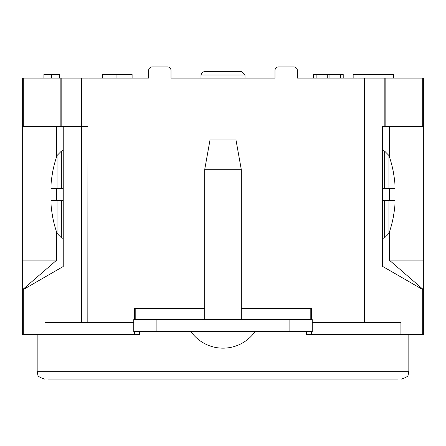 <?xml version="1.0" encoding="UTF-8"?>
<svg xmlns="http://www.w3.org/2000/svg" width="446" height="446" viewBox="0 0 446 446"><rect width="100%" height="100%" fill="white"/><g stroke="black" fill="none" stroke-linecap="round" stroke-linejoin="round"><path stroke-width="0.67" d="M241.442 71.432L245.01 75L245.01 78.095L245.01 75L200.99 75L202.016 72.497L204.558 71.432L241.442 71.432L204.558 71.432L241.442 71.432L245.01 75M223 331.506L255.123 331.506A39.304 39.304 0 0 1 190.888 331.517L223 331.506M223 139.972L235.99 139.972L241.319 169.709L204.681 169.709L210.01 139.972L223 139.972M312.228 322.458L364.443 322.458L364.443 78.095L297.354 78.095L297.354 70.485A3.568 3.568 0 0 0 293.786 66.911L278.56 66.911A3.568 3.568 0 0 0 274.987 70.485L274.987 78.095L267.611 78.095M61.158 78.095L60.171 78.095L60.171 126.396L61.158 126.396L61.158 78.095L81.557 78.095L81.557 126.396M178.389 78.095L171.013 78.095L171.013 70.485A3.568 3.568 0 0 0 167.44 66.911L152.214 66.911A3.568 3.568 0 0 0 148.646 70.485L148.646 78.095L81.557 78.095M60.171 126.396L23.287 126.396L23.287 78.095L22.3 78.095L22.3 290.134L23.287 289.565L23.287 334.355L22.3 334.355L22.3 290.134M23.287 78.095L60.171 78.095M132.111 74.527L132.111 78.095L132.111 74.527L132.111 78.095L132.111 74.527L102.368 74.527L102.368 78.095M116.941 74.527L116.941 78.095M274.987 78.095L171.013 78.095M23.287 289.565L63.237 266.496L60.539 268.057L63.237 266.496L63.237 126.396L87.946 126.396L87.829 322.458L133.772 322.458M63.237 126.396L61.158 126.396M63.237 200.393L61.347 200.393L63.237 200.393M63.237 150.458L61.347 151.144L61.347 188.496L63.237 188.496L57.043 188.496L57.043 155.515L57.043 175.73M61.347 151.144L57.043 155.515A118.971 118.971 0 0 0 52.372 173.399L52.372 173.817A118.904 118.58 -101.7 0 0 51.145 182.832A118.686 83.893 2.1 0 0 51.073 188.496L57.043 188.496M51.073 200.393A118.686 83.893 177.9 0 0 51.145 206.063A118.904 118.58 -78.3 0 0 52.372 215.078L52.372 215.496A118.971 118.971 0 0 0 57.043 233.381L57.043 200.393L51.073 200.393M57.043 200.393L61.347 200.393L61.347 237.751L63.237 238.437M57.043 213.166L57.043 233.381L61.347 237.751M364.443 78.095L384.842 78.095L384.842 126.396L385.829 126.396L385.829 78.095L384.842 78.095M385.829 78.095L422.713 78.095L422.713 126.396L385.829 126.396M306.458 331.501L306.458 334.355L422.713 334.355L422.713 289.565L423.7 290.134L423.7 78.095L422.713 78.095M316.142 78.095L316.142 74.527L313.466 74.527L313.466 78.095M343.214 78.095L343.214 74.527L316.142 74.527M327.269 74.527L327.269 78.095M329.945 74.527L329.945 78.095M340.532 74.527L340.532 78.095M343.208 74.527L343.208 78.095M393.601 78.095L393.601 74.527L353.154 74.527L353.154 78.095M384.842 126.396L382.646 126.396L382.646 266.429L422.713 289.565M382.646 188.496L384.653 188.496L382.646 188.496M382.646 238.482L384.653 237.751L384.653 200.393L382.646 200.393L388.957 200.393L388.957 233.381A118.971 118.971 0 0 0 393.628 215.496L393.628 215.078A118.904 118.58 78.3 0 0 394.855 206.063A118.686 83.893 -177.9 0 0 394.927 200.393L388.957 200.393M394.927 188.496A118.686 83.893 -2.1 0 0 394.855 182.832A118.904 118.58 101.7 0 0 393.628 173.817L393.628 173.399A118.971 118.971 0 0 0 388.957 155.515L388.957 188.496L394.927 188.496M388.957 188.496L384.653 188.496L384.653 151.144L382.646 150.413M423.7 290.134L423.7 334.355L422.713 334.355M364.443 322.458L400.915 322.458L400.915 334.355M135.199 319.604L135.199 308.42L134.369 308.42L134.369 319.604M135.199 308.42L204.681 308.42M241.319 308.42L311.631 308.42L311.631 319.604M43.914 78.095L43.914 74.527L59.424 74.527L59.424 78.095M51.675 74.527L51.675 78.095M87.829 322.458L81.44 322.458L81.44 126.396M56.709 232.394L56.709 260.118L22.3 289.917M56.709 260.118L22.3 260.118M56.714 126.396L22.3 126.396M56.709 126.396L56.709 156.501M56.709 188.496L56.709 200.393M423.7 126.396L389.286 126.396M423.7 260.118L389.291 260.118L389.291 232.394M389.291 200.393L389.291 188.496M389.291 156.501L389.291 126.396M423.7 289.917L389.291 260.118M311.631 334.355L311.631 331.501M23.287 334.355L44.968 334.355L44.968 322.458L81.44 322.458M44.968 334.355L139.542 334.355L139.542 331.501M134.369 331.501L134.369 334.355M397.882 379.089L48.118 379.089M310.801 308.42L310.801 319.604M289.861 331.501L312.228 331.501L312.228 319.604L289.861 319.604L289.861 331.501L156.139 331.501L156.139 319.604L289.861 319.604M156.139 319.604L133.772 319.604L133.772 331.501L156.139 331.501M87.946 78.095L87.946 126.396M358.054 322.458L358.054 78.095M37.169 334.355L37.169 371.713L408.831 371.713L408.831 334.355M200.99 75L200.99 78.095M241.319 319.604L241.319 169.709M204.681 319.604L204.681 169.709M384.653 237.751L388.957 233.381M388.957 155.515L384.653 151.144M37.169 371.713L37.798 374.696C37.67 376.145 39.923 377.611 44.55 379.089M408.831 371.713L408.202 374.696C408.33 376.145 406.077 377.611 401.45 379.089"/></g></svg>
